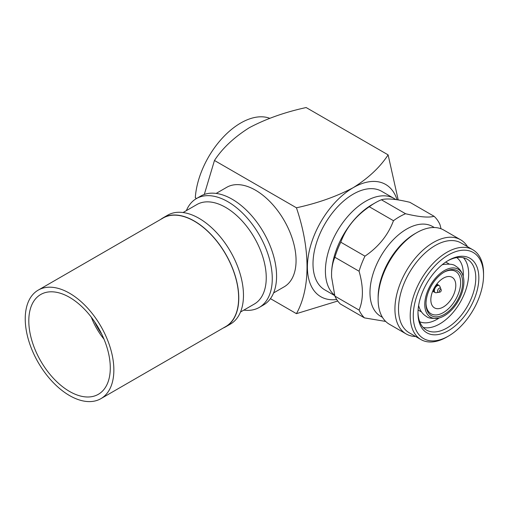 <?xml version="1.0" encoding="UTF-8"?>
<svg xmlns="http://www.w3.org/2000/svg" width="509" height="509" viewBox="0 0 509 509"><rect width="100%" height="100%" fill="white"/><g stroke="black" fill="none" stroke-linecap="round" stroke-linejoin="round"><path stroke-width="0.76" d="M463.903 281.891A27.671 15.976 -60 0 1 438.879 318.036A27.671 15.976 -60 0 1 424.767 304.484A27.671 15.976 -60 0 1 441.577 272.41A27.671 15.976 -60 0 1 463.126 276.037A27.671 15.976 -60 0 1 463.903 281.891M438.879 318.036C432.459 318.793 428.324 318.278 426.466 316.49C422.769 314.288 420.256 310.967 418.92 306.513A27.671 15.976 -60 0 1 418.64 305.432M216.16 193.42L226.728 187.318A57.441 33.168 60 0 1 255.448 190.162A57.441 33.168 60 0 1 292.974 240.782A57.441 33.168 60 0 1 284.175 286.815L273.607 292.917M269.706 118.279A64.465 37.221 120 0 0 222.91 137.494A64.465 37.221 120 0 0 195.297 197.759L196.563 198.497M186.364 210.624A62.842 36.285 60 0 1 196.41 198.586L200.711 196.099A62.842 36.285 60 0 1 232.136 199.21A62.842 36.285 60 0 1 273.193 254.589A62.842 36.285 60 0 1 263.56 304.948L259.253 307.436A62.842 36.285 60 0 1 243.805 310.115M334.655 295.271A56.9 32.85 -60 0 1 325.404 270.979A56.9 32.85 -60 0 1 350.237 213.716A56.9 32.85 -60 0 1 394.087 198.478A56.9 32.85 -60 0 1 395.76 199.56M394.087 198.478L381.686 191.314A56.9 32.85 120 0 0 337.842 206.559A56.9 32.85 120 0 0 313.003 263.821A56.9 32.85 120 0 0 324.787 289.869L334.744 295.614M196.41 198.586A62.842 36.285 60 0 1 227.835 201.698A62.842 36.285 60 0 1 272.27 278.665A62.842 36.285 60 0 1 259.253 307.436M183.055 212.533L196.907 204.535A57.441 33.168 60 0 1 225.627 207.379A57.441 33.168 60 0 1 266.245 277.736A57.441 33.168 60 0 1 254.347 304.032L240.496 312.03M160.621 219.455A62.842 36.285 60 0 1 162.912 217.928L167.607 215.212A62.842 36.285 60 0 1 199.032 218.323A62.842 36.285 60 0 1 240.089 273.708A62.842 36.285 60 0 1 230.456 324.068L225.754 326.778A62.842 36.285 60 0 1 223.286 327.993M162.912 217.928A62.842 36.285 60 0 1 194.33 221.04A62.842 36.285 60 0 1 235.387 276.419A62.842 36.285 60 0 1 225.754 326.778M331.569 272.595C331.874 266.818 332.975 261.702 334.884 257.268L359.074 271.227C363.496 286.682 363.496 299.629 359.074 310.083A61.945 35.764 -60 0 0 364.489 317.896L340.298 303.937A61.945 35.764 -60 0 1 334.884 296.117L331.569 276.96L331.569 272.595A57.256 33.053 120 0 1 372.009 204.682L375.324 202.767A61.945 35.764 -60 0 1 381.375 199.763C386.655 198.173 396.161 199.019 409.872 202.308L434.056 216.274A61.945 35.764 -60 0 1 439.954 224.533L441.055 228.783M382.456 317.342L380.713 316.337A51.861 29.942 -60 0 1 369.973 292.599A51.861 29.942 -60 0 1 406.646 229.082A51.861 29.942 -60 0 1 432.574 226.518L434.317 227.523M334.884 257.268A61.945 35.764 -60 0 1 340.782 242.195C346.069 227.93 355.568 216.109 369.279 206.743L393.47 220.709A61.945 35.764 -60 0 1 399.514 216.732A61.945 35.764 -60 0 1 405.558 213.729L381.375 199.763M393.47 220.709C388.182 234.973 378.683 246.795 364.966 256.161L340.782 242.195M359.074 271.227A61.945 35.764 -60 0 1 364.966 256.161M364.489 317.896L385.682 321.433M415.643 336.5A54.38 31.399 -60 0 1 406.195 333.961L389.385 324.258A54.38 31.399 -60 0 1 378.123 299.362L378.123 297.301A51.861 29.942 -60 0 1 414.79 233.79L416.578 232.759A54.38 31.399 -60 0 1 443.765 230.062L460.575 239.764A54.38 31.399 -60 0 1 467.504 246.68M378.123 299.362A54.38 31.399 -60 0 1 416.578 232.759L414.79 233.79M406.195 333.961A54.38 31.399 -60 0 1 394.927 309.065A54.38 31.399 -60 0 1 433.382 242.462A54.38 31.399 -60 0 1 460.575 239.764M446.883 336.996L448.41 336.118A49.697 28.695 -60 0 1 413.27 315.828A49.697 28.695 -60 0 1 448.41 254.958A49.697 28.695 -60 0 1 483.55 275.248A49.697 28.695 -60 0 1 448.41 336.118L446.883 336.996A51.861 29.942 -60 0 1 420.949 339.567L409.242 332.803A51.861 29.942 -60 0 1 398.502 309.065A51.861 29.942 -60 0 1 435.17 245.554A51.861 29.942 -60 0 1 461.097 242.984L472.81 249.747A51.861 29.942 -60 0 1 483.55 273.486L483.55 273.486A51.861 29.942 -60 0 1 483.544 274.383M94.591 321.739A45.237 26.118 -120 0 0 101.692 334.038M420.949 339.567A51.861 29.942 -60 0 1 410.209 315.828A51.861 29.942 -60 0 1 446.883 252.311A51.861 29.942 -60 0 1 472.81 249.747M448.404 260.404L448.41 260.398A43.036 24.846 120 0 0 448.41 260.404A43.036 24.846 120 0 0 417.978 313.105A43.036 24.846 120 0 0 448.41 330.678A43.036 24.846 120 0 0 478.842 277.971A43.036 24.846 120 0 0 448.41 260.398M417.991 312.208A40.873 23.599 120 0 0 426.447 330.055A40.873 23.599 120 0 0 446.883 328.031A40.873 23.599 120 0 0 473.58 292.013A40.873 23.599 120 0 0 467.319 259.259A40.873 23.599 120 0 0 447.634 260.863M423.195 327.459A40.879 23.599 120 0 0 439.751 323.915A40.879 23.599 120 0 0 465.385 291.167A40.879 23.599 120 0 0 463.444 257.745M463.215 276.362A37.093 21.416 120 0 0 463.305 273.855A37.093 21.416 120 0 0 456.732 257.592M419.709 321.72A37.093 21.416 120 0 0 437.078 319.283A37.093 21.416 120 0 0 439.203 317.953M442.092 264.814A27.671 15.976 -60 0 1 443.174 264.515C449.587 263.757 453.723 264.273 455.58 266.061C459.277 268.262 461.79 271.583 463.126 276.037M444.332 272.016L444.332 272.016A25.934 14.971 120 0 0 426.001 303.771A25.934 14.971 120 0 0 444.332 314.358A25.934 14.971 120 0 0 462.668 282.603A25.934 14.971 120 0 0 444.332 272.016M426.008 303.173A24.489 14.137 120 0 0 443.314 312.596A24.489 14.137 120 0 0 460.632 282.889A24.489 14.137 120 0 0 443.816 272.321M430.837 299.801A17.643 10.186 120 0 0 434.495 307.881A17.643 10.186 120 0 0 448.092 303.154A17.643 10.186 120 0 0 455.79 285.396A17.643 10.186 120 0 0 452.138 277.316A17.643 10.186 120 0 0 438.542 282.043A17.643 10.186 120 0 0 430.837 299.801M436.238 292.72A4.021 2.322 -60 0 1 435.265 292.592A4.021 2.322 -60 0 1 434.552 289.398A4.021 2.322 -60 0 1 437.206 285.784A4.021 2.322 -60 0 1 439.286 285.632A4.021 2.322 -60 0 1 439.878 286.408L440.743 288.667A2.341 1.349 -60 0 1 440.743 288.673A2.341 1.349 -60 0 0 439.184 288.304A2.341 1.349 -60 0 0 437.555 290.824A2.341 1.349 -60 0 0 438.624 292.331A2.341 1.349 -60 0 1 438.624 292.331L436.238 292.72M440.26 291.994A1.419 0.821 -60 0 1 439.922 292.121A1.419 0.821 -60 0 1 439.273 291.205A1.419 0.821 -60 0 1 440.26 289.678A1.419 0.821 -60 0 1 441.201 289.901A1.419 0.821 -60 0 1 440.26 291.994M337.747 301.016L296.435 313.659L270.444 298.649M249.346 127.683C265.908 118.89 284.843 112.177 306.144 107.545L388.113 154.863C380.159 167.098 368.535 178.029 353.233 187.662C336.672 196.449 317.737 203.161 296.435 207.793L214.467 160.475C222.414 148.24 234.045 137.309 249.346 127.683M204.3 194.457L214.467 160.475M296.435 313.659C310.496 288.482 310.605 249.467 296.435 207.793M336.704 299.502A64.821 37.424 -60 0 1 308.18 256.899A64.821 37.424 -60 0 1 353.24 187.662A64.821 37.424 -60 0 1 397.052 199.744M398.203 199.929L388.113 154.863M369.279 206.743A61.945 35.764 -60 0 1 375.324 202.767L372.009 204.682M359.074 310.083L334.884 296.117M434.056 216.274C428.775 217.858 419.276 217.012 405.558 213.729M104.008 339.185A47.401 27.365 60 0 1 91.289 317.158M69.548 293.229A62.664 36.177 60 0 1 110.485 348.449A62.664 36.177 60 0 1 100.877 398.668A62.664 36.177 60 0 1 69.548 395.563A62.664 36.177 60 0 1 28.612 340.343A62.664 36.177 60 0 1 38.213 290.124A62.664 36.177 60 0 1 69.548 293.229M100.877 398.668L225.665 326.619A62.664 36.177 -120 0 0 235.273 276.406A62.664 36.177 -120 0 0 194.33 221.186A62.664 36.177 -120 0 0 163.001 218.081L38.213 290.124M69.548 297.345A57.625 33.27 -120 0 0 40.739 294.495A57.625 33.27 -120 0 0 31.902 340.667A57.625 33.27 -120 0 0 69.548 391.446A57.625 33.27 -120 0 0 98.358 394.297A57.625 33.27 -120 0 0 107.189 348.124A57.625 33.27 -120 0 0 69.548 297.345M435.265 292.592L434.559 292.242A4.072 2.354 -60 0 1 434.26 287.922M434.737 287.095A4.072 2.354 -60 0 1 436.518 285.345A4.072 2.354 -60 0 1 438.631 285.193L436.849 284.009M449.205 264.044L445.763 262.059M434.559 292.242L432.644 291.294M439.922 292.121L438.631 292.331M483.55 275.248L483.55 273.486M421.535 311.979L418.093 309.987M439.286 285.632L438.631 285.193M441.201 289.901L440.743 288.673"/></g></svg>
